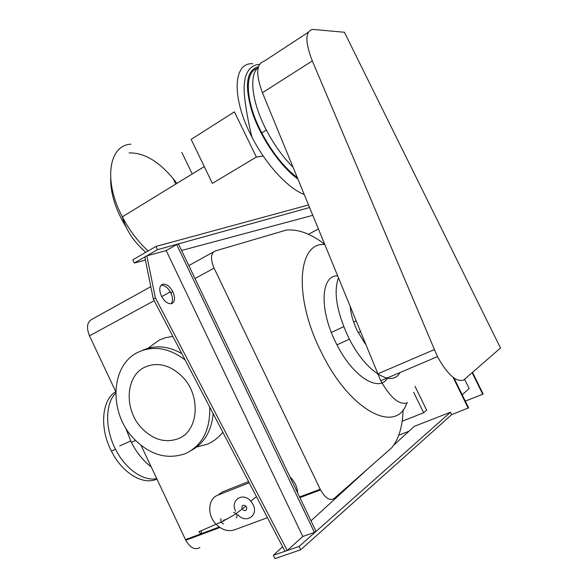 <?xml version="1.0" encoding="UTF-8"?>
<svg xmlns="http://www.w3.org/2000/svg" width="588" height="588" viewBox="0 0 588 588"><rect width="100%" height="100%" fill="white"/><g stroke="black" fill="none" stroke-linecap="round" stroke-linejoin="round"><path stroke-width="0.88" d="M171.814 303.577C168.153 304.253 164.721 301.813 161.531 296.249C158.878 290.053 159.23 286.047 162.597 284.232C166.264 283.666 169.653 286.113 172.762 291.575C175.4 297.653 175.084 301.651 171.814 303.577M171.167 303.739C173.093 301.166 172.946 297.477 170.733 292.677C167.867 287.561 164.64 285.077 161.061 285.231M287.223 550.515L302.783 536.484L166.198 250.584L146.816 255.839L144.802 257L153.328 299.02L155.386 297.896L287.223 550.515L284.982 551.287L153.328 299.02M146.816 255.839L155.386 297.896M302.783 536.484L314.411 532.427L315.896 531.074L178.531 244.086L176.672 244.586L166.198 250.584M171.659 294.838L169.991 291.332M176.672 244.586L314.411 532.427M282.622 546.781L273.317 555.3L274.883 558.6L300.689 549.795L451.672 414.643L468.614 407.844L453.958 377.988M300.689 549.795L299.094 546.443L450.489 412.232L414.312 426.337L393.732 445.16M368.764 467.997L310.993 520.836M299.094 546.443L273.317 555.3M450.489 412.232L451.672 414.643M312.669 215.37L181.582 250.473M145.427 260.087L134.329 263.034L157.466 249.694L309.472 207.557M308.421 204.984L155.916 246.453L132.814 259.845L134.329 263.034M157.466 249.694L155.916 246.453M256.353 157.025L234.406 111.838L191.151 139.378L212.371 183.382L256.353 157.025L263.204 156.018M192.225 173.982L181.846 152.417M110.669 178.723C110.581 193.959 115.763 210.144 126.229 227.277M176.9 183.382C161.127 162.707 145.192 152.557 129.095 152.924M258.485 66.635C246.24 70.303 244.218 85.738 252.428 112.933C261.101 138.386 280.491 166.397 297.785 179.024M257.331 68.37C244.071 72.096 245.365 101.842 261.756 132.91C272.178 152.461 283.989 167.345 297.19 177.554M258.235 67.495C248.687 74.882 251.767 102.29 266.371 130.08C274.045 144.685 282.887 157.025 292.905 167.102M249.224 482.77L217.883 495.147C208.115 498.587 206.895 514.316 215.546 523.629M216.2 524.342C221.97 529.964 228.019 531.817 234.355 529.898L267.452 517.705M217.839 495.17L222.484 491.906L248.592 481.572M289.994 476.956L291.332 478.279C295.235 482.594 297.344 487.489 297.653 492.965M237.919 514.698C245.762 524.165 258.845 515.632 253.09 504.577L250.731 501.064C242.697 491.597 229.893 500.388 235.604 511.229M220.875 518.587L221.007 522.159L223.455 524.033M201.265 530.685C201.706 534.102 200.927 534.433 198.92 531.677L221.007 522.159M223.558 521.019L223.33 520.453M233.539 512.383L236.163 513.581L236.751 514.515C237.412 516.235 237.199 517.337 236.126 517.83M242.183 509.017L242.05 508.774C241.587 505.283 242.888 504.416 245.946 506.165L246.548 507.062C247.07 510.413 245.835 511.354 242.851 509.877M308.31 32.237L264.387 61.078C256.236 63.585 255.589 74.132 262.446 92.72L380.745 380.73C390.697 398.23 399.671 405.558 407.675 402.692M344.414 32.259L312.632 29.4C305.099 31.414 304.996 41.917 312.316 60.931L437.457 356.659C447.659 374.784 456.42 382.56 463.734 379.988L500.52 348.015L344.414 32.259M365.368 344.046L357.335 330.948C353.329 322.569 350.992 314.683 350.316 307.296M399.958 372.571C391.975 387.874 365.89 371.903 349.441 339.18L347.949 336.204C336.681 311.346 333.484 291.986 338.372 278.124M387.507 378.194C378.981 392.791 353.079 376.937 336.968 344.877L335.491 341.922C318.997 308.818 321.085 275.162 337.446 275.853M406.793 403.125C396.731 434.091 351.323 412.137 322.694 354.961L320.394 350.345C293.177 295.448 298.226 241.969 324.613 244.52M196.657 447.027L207.52 444.138C213.503 441.544 218.611 437.56 222.83 432.202M172.828 336.387L165.309 337.747L159.274 340.033L147.97 348.302M178.554 438.589C198.619 430.886 201.214 395.783 182.537 376.901C170.226 364.883 157.635 361.649 144.766 367.199C125.479 376.055 123.87 409.307 141.282 427.711C152.946 439.773 165.368 443.396 178.554 438.589M185.102 359.915C168.829 347.751 153.049 345.244 137.761 352.396C110.669 365.273 108.655 411.857 132.969 437.788C149.308 454.884 166.86 460.132 185.632 453.532C202.412 445.3 210.43 429.791 209.688 407.021M142.428 350.397C154.828 344.818 167.955 345.876 181.802 353.586M213.143 413.643C211.548 430.857 204.381 443.051 191.644 450.224M151.204 466.879C143.325 460.918 136.71 452.738 131.344 442.345L125.575 427.726M156.93 479.051C143.421 485.622 122.289 473.222 111.404 451.136C99.225 427.873 101.856 399.678 115.748 391.726M115.726 393.056C105.237 403.493 104.774 428.586 115.527 449.261C125.325 469.011 143.421 481.528 156.746 478.647M115.748 391.608L89.486 335.844C86.179 327.384 87.068 321.827 92.162 319.174L150.815 286.665M324.407 244.027C310.611 233.568 297.881 228.923 286.202 230.106L215.193 250.98C210.673 253.303 210.298 259.021 214.069 268.128L320.548 489.914C325.348 498.256 329.883 501.116 334.146 498.506L391.799 447.696C398.907 438.832 402.67 426.182 403.081 409.74M199.861 547.553C194.959 550.317 190.262 547.884 185.771 540.254L141.12 445.469M413.665 392.328L423.639 412.754L402.155 421.251M423.639 412.754L426.645 410.159L415.003 386.316M318.27 229.041L308.413 234.289M464.586 379.245L469.143 388.521L462.212 394.805M472.135 372.682L482.748 394.247L465.306 401.104M482.748 394.247L483.108 393.909L472.502 372.366M398.782 435.186L408.961 431.232M173.063 178.429L175.768 184.073M468.224 408.219L453.054 377.312M130.911 144.185C108.824 145.14 103.121 180.707 122.333 216.854C129.36 230.261 137.945 241.639 148.102 250.98M252.833 63.761C233.017 62.012 231.157 97.806 252.039 137.291C266.033 164.64 287.951 188.248 304.106 194.459M222.484 491.906L217.883 495.147M312.316 60.931L262.446 92.72M434.179 349.662L377.606 373.939M214.069 268.128L194.995 278.499M170.277 291.935L161.707 296.595M154.188 300.674L89.486 335.844M188.821 265.6L213.54 251.899M185.463 539.63L219.228 527.002M299.564 496.956L320.21 489.238M172.762 291.575L170.733 292.677M145.758 252.34C138.209 245.505 132.726 239.073 129.316 233.032C126.06 227.482 123.737 222.088 122.333 216.854L204.271 166.588M252.039 137.291C249.305 127.008 246.916 114.52 244.865 99.82C244.152 91.669 243.528 87.649 245.196 77.763C247.644 69.259 252.421 64.79 259.529 64.349M266.371 130.08L261.756 132.91M291.332 478.279L290.817 478.676M256.493 496.706L250.731 501.064M223.558 520.226L227.277 519.028M236.258 513.706L221.066 522.276M236.163 513.581L245.946 506.165M437.457 356.659L380.745 380.73M358.246 332.757L360.348 331.794M336.968 344.877L349.441 339.18M331.338 332.44L343.745 326.656M353.631 322.048L355.924 320.974M135.483 440.456L131.344 442.345M130.668 440.978L119.665 445.991M115.527 449.261L111.404 451.136M320.548 489.914L299.887 497.632M219.934 527.495L185.771 540.254"/></g></svg>
